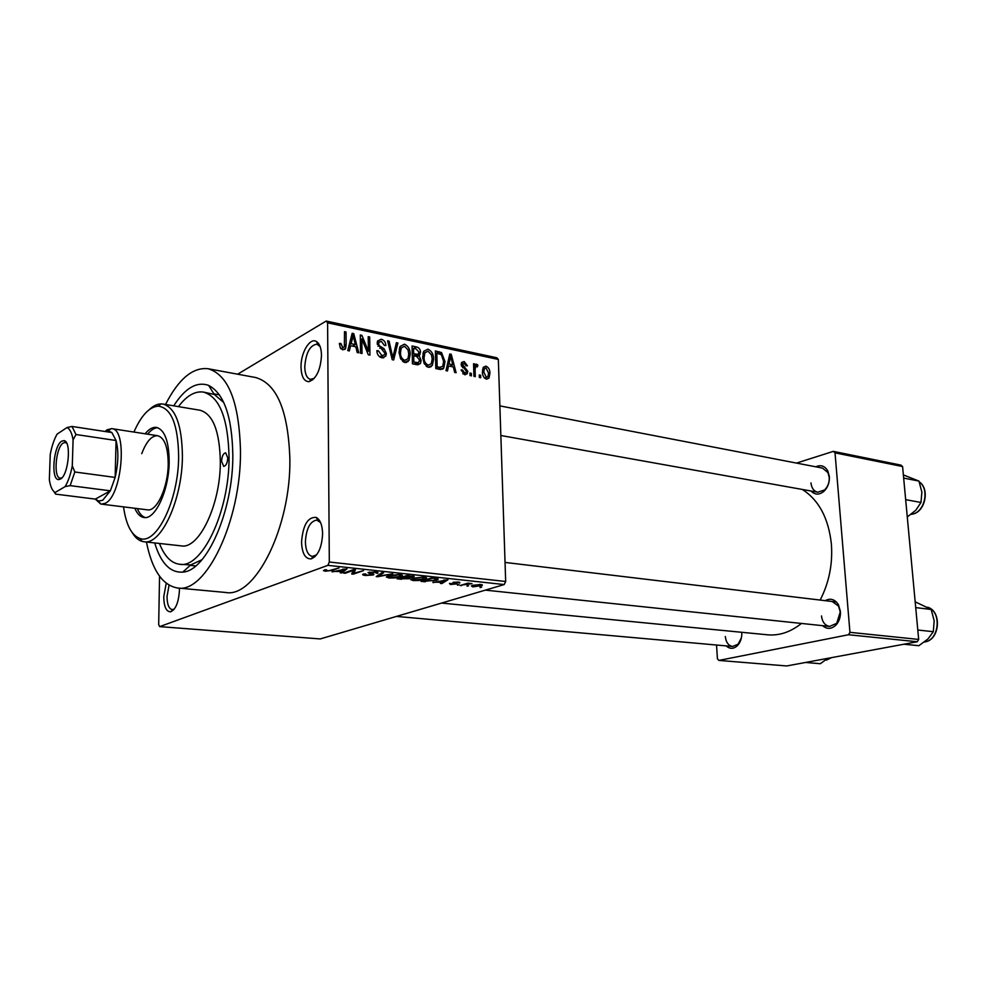 <?xml version="1.0" encoding="UTF-8"?>
<svg xmlns="http://www.w3.org/2000/svg" width="987" height="987" viewBox="0 0 987 987"><rect width="100%" height="100%" fill="white"/><g stroke="black" fill="none" stroke-linecap="round" stroke-linejoin="round"><path stroke-width="1.48" d="M321.503 355.394C320.528 370.063 316.346 378.823 308.968 381.661C304.021 381.525 301.368 376.652 301.01 367.065C300.665 352.84 309.844 337.32 316.358 341.465C319.603 343.513 321.318 348.152 321.503 355.394M320.133 346.585L316.913 344.179C309.93 345.253 305.884 352.778 304.761 366.769C304.971 374.073 306.858 378.268 310.436 379.353L314.285 378.342M322.601 533.733C321.848 547.612 318.011 556.002 311.078 558.901C305.23 559.012 302.059 553.399 301.541 542.085C302.947 525.035 307.833 516.818 316.21 517.41C320.207 519.643 322.342 525.084 322.601 533.733M320.602 522.616L316.802 520.087C310.091 521.222 306.291 528.477 305.39 541.826C305.699 550.487 308.006 555.36 312.311 556.446L316.617 554.879M179.387 588.166L179.412 590.522C178.647 602.378 175.723 609.472 170.628 611.804C166.235 611.78 163.941 606.758 163.743 596.74L166.223 583.268M169.048 585.192L167.025 596.53C167.136 604.389 168.851 608.757 172.194 609.621L174.354 609.004M741.768 632.285L741.78 632.556C741.99 637.96 740.521 642.34 737.388 645.695C733.551 649.101 729.837 649.162 726.235 645.905M725.322 636.504C725.988 642.352 728.406 645.671 732.564 646.46L738.042 644.24L741.422 637.787M815.793 466.802C820.876 464.495 824.91 465.926 827.896 471.107L829.364 476.635C829.635 482.631 827.809 487.541 823.911 491.353C819.173 495.092 814.892 494.98 811.043 491.02M810.956 482.902C811.573 488.121 813.843 491.218 817.767 492.217L824.552 489.971C827.896 486.702 829.462 482.495 829.228 477.363L827.97 472.637L822.504 468.097L499.866 405.891M825.231 600.676C830.462 597.912 834.842 599.22 838.407 604.624L840.418 611.422C840.714 616.678 839.332 621.119 836.273 624.746C831.671 629.225 827.106 629.533 822.578 625.672M821.492 615.937C822.27 622.007 824.972 625.499 829.611 626.412L836.717 623.328L840.258 611.928L838.531 606.104L832.238 601.515M173.712 405.842C185.112 388.039 196.758 381.229 208.639 385.399C224.086 393.468 232.142 416.798 232.833 455.365C233.142 511.303 206.456 571.177 182.743 572.115C170.183 572.892 160.832 563.17 154.7 542.936M159.45 543.467C164.385 556.162 171.072 563.108 179.523 564.268L190.664 564.959L202.002 559.715M146.434 542.036C152.072 570.067 162.46 585.39 177.586 587.993C205.839 593.755 241.05 521.087 240.495 451.404C239.261 402.24 228.429 374.678 207.998 368.719C192.724 367.102 178.561 379.02 165.52 404.473M177.586 587.993L225.801 592.484C255.139 598.245 290.98 527.255 289.87 458.943C288.229 410.728 276.804 383.585 255.608 377.515L207.998 368.719M820.148 600.071C829.043 582.823 832.794 564.219 831.399 544.244C828.611 518.335 818.914 500.064 802.295 489.453M237.645 374.196L326.179 321.046L496.745 357.75L498.336 359.453L505.677 581.491L504.197 584.563L327.869 565.354L329.313 562.01L505.677 581.491M472.798 586.895L471.404 585.883L472.97 585.279L480.891 584.464L482.273 585.476L472.798 586.895L472.748 585.34M461.558 585.649L460.164 585.501L467.937 583.12L472.045 583.675L461.534 585.081M450.43 584.526L449.467 583.391L454.995 583.922L452.984 582.379L458.4 582.034L459.942 582.836L454.563 582.478L457.006 583.848L450.43 584.526L450.405 583.453M425.237 581.787L421.005 581.343L431.553 577.963L437.71 578.715L437.969 579.887L425.224 581.269M401.573 579.27L396.996 578.789L407.446 575.347L414.046 576.901L409.654 577.703L409.099 578.752L401.561 578.74M377.7 576.741L376.232 576.581L382.08 572.596L383.647 572.768L378.083 576.248L392.789 573.755L377.7 576.741L377.688 575.594M345.179 573.274L343.624 573.114L353.802 569.536L355.468 569.721L353.79 573.274L363.549 570.597L353.321 574.138L351.668 573.965L353.309 570.424L345.179 573.274L345.166 572.571M323.477 570.696L324.945 569.733L326.648 569.857L325.87 570.202L326.475 570.807L328.93 570.72L339.022 567.932L332.15 570.4L325.241 571.214L323.477 570.572M159.549 576.223L158.685 624.611L159.66 626.622L320.257 638.934L504.197 584.563M159.66 626.622L327.869 565.354M332.138 571.892L347.029 568.808L341.86 572.929L340.231 572.756L341.897 571.547L332.138 571.374M365.449 575.495C362.858 575.174 362.069 574.705 363.105 574.089L365.511 573.891L366.782 575.1L371.605 574.829L368.003 572.583L375.726 571.855L377.861 573.114L377.219 573.398L374.567 572.275L369.632 572.694L373.283 573.903L373.135 574.989L365.449 575.495L365.437 574.866M386.373 577L388.434 575.655L399.71 574.446C402.425 574.878 403.103 575.446 401.721 576.161L394.862 577.926L389.026 578L386.373 577M410.654 579.591L412.788 578.271L424.003 577.087C426.594 577.481 427.248 578.024 425.952 578.715L418.969 580.492L413.208 580.566L410.654 579.591M432.997 582.614L447.962 579.739L441.88 583.551L440.387 583.403L442.312 582.281L432.985 582.17M457.561 585.229L459.078 584.76L457.549 584.649M467.11 586.241L468.628 585.772L467.098 585.673M480.101 587.623L481.631 587.166L480.077 587.068M480.632 375.27L480.706 377.75L479.349 377.466L479.275 374.986L480.632 375.27L479.3 375.899M475.092 370.088L475.29 376.639L473.933 376.355L473.563 363.734L474.92 364.018L474.969 366.029L476.524 364.141L477.831 365.079L477.498 366.794L475.549 366.819L475.092 370.088L473.76 370.73M471.33 373.357L471.404 375.85L470.034 375.566L469.972 373.074L471.33 373.357L469.997 373.999M467.789 371.26L467.233 373.703L464.593 374.678L461.126 369.915L462.496 369.965L464.63 372.889L466.172 372.383L466.432 371.297L461.176 364.511L461.645 362.439L464.174 361.538L467.431 365.819L466.074 365.758L464.272 363.364L462.545 364.536L467.789 371.26L466.357 371.951M448.53 365.955L447.469 370.952L446.001 370.656L449.788 354L451.244 354.308L456.117 372.728L454.674 372.432L453.329 366.942L448.53 365.955L446.889 366.782M428.333 367.275L424.2 363.66L422.67 357.294L423.719 351.31L427.939 349.139C431.825 351.113 433.7 354.518 433.577 359.342L432.331 365.4L428.333 367.275M404.806 362.476L400.599 358.812L399.044 352.371L400.006 346.585L404.473 344.155C408.433 346.166 410.345 349.608 410.197 354.481L408.889 360.588L404.806 362.476M342.76 349.805L340.355 348.029L339.392 343.402L340.922 343.488L342.81 347.683L344.364 346.856L344.512 331.657L346.042 331.977L346.166 344.389L345.66 348.3L342.76 349.805M498.336 359.453L327.598 322.823L329.313 562.01M350.595 345.721L349.336 350.916L347.745 350.595L352.174 333.285L353.753 333.618L358.787 352.84L357.208 352.519L355.838 346.795L350.595 345.721L348.719 346.77M361.834 338.948L362.019 353.506L360.514 353.198L360.292 335L361.896 335.346L368.398 351.212L368.2 336.69L369.693 336.999L369.94 355.123L368.336 354.789L361.834 338.948L360.341 339.787M386.373 353.506L385.88 356.023L381.858 357.787C378.663 356.751 376.997 354.37 376.874 350.681L378.342 350.755L381.957 355.702L384.634 354.654L384.905 353.235L377.182 343.279L377.589 340.971L381.315 339.232C384.177 340.157 385.683 342.255 385.831 345.536L384.362 345.462L381.389 341.342L378.897 342.341L378.663 343.649L379.156 345.586L384.079 348.744L386.373 353.506L384.745 354.382M397.909 342.995L393.653 359.971L392.221 359.675L387.583 340.799L389.1 341.12L392.814 357.701L396.392 342.674L397.909 342.995L396.071 343.994M421.116 360.378L420.487 363.463L416.872 364.709L412.43 363.796L412.072 345.993L416.514 346.943C419.006 347.584 420.339 349.349 420.536 352.223L419.068 355.616L421.116 360.378L419.611 361.156M444.989 361.612L443.78 367.991L439.918 369.409L435.798 368.57L435.378 350.94L441.534 352.569L444.989 361.612L443.595 362.315M489.91 373.259L489.009 378.046L486.381 379.131C483.642 377.762 482.335 375.331 482.433 371.84L483.297 367.275L485.974 366.128C488.676 367.46 489.984 369.841 489.91 373.259L488.577 373.9M223.79 402.573L214.302 394.442L203.408 392.073C194.957 390.901 186.629 395.75 178.425 406.632M716.537 645.029L717.413 658.773L718.881 660.426L786.725 665.954L917.244 641.747L848.512 634.74L849.943 632.334L918.675 639.428L917.244 641.747M718.881 660.426L848.512 634.74M796.521 463.088L833.312 451.367L900.847 465.099L902.587 466.543L918.675 639.428M902.587 466.543L835.027 452.86L849.943 632.334M441.596 603.069L767.627 634.814C779.335 635.85 790.612 632.062 801.456 623.439M835.027 452.86L833.312 451.367M741.805 632.988L741.743 632.285M327.598 322.823L326.179 321.046M339.429 344.34L340.922 343.488M340.885 348.769L342.81 347.683M344.525 332.853L346.042 331.977M351.791 334.741L353.753 333.618M344.796 349.472L345.536 348.571M352.445 338.677L351.088 343.686L355.295 344.562L353.099 335.37L352.445 338.677L350.508 339.775M349.238 344.722L351.088 343.686M351.384 336.345L353.099 335.37M352.532 346.116L355.295 344.562M360.304 336.246L361.896 335.346M367.139 351.903L368.398 351.212M368.213 337.825L369.693 336.999M376.923 351.52L378.342 350.755M379.748 356.899L381.957 355.702M377.429 341.379L381.315 339.232M377.293 344.414L378.663 343.649M377.947 346.252L379.156 345.586M382.327 349.694L384.079 348.744M387.829 341.81L389.1 341.12M391.864 358.207L392.814 357.701M400.043 346.536L404.473 344.155M399.612 347.584L400.71 348.238M408.741 355.246L410.197 354.481M404.139 360.699L403.769 362.143M405.163 362.537L408.889 360.588M404.522 346.24L401.24 347.955L400.5 352.704C400.377 356.344 401.795 358.898 404.756 360.378L407.989 358.663L408.754 354.123L408.063 349.966L404.522 346.24M399.106 353.445L400.5 352.704M402.671 361.476L404.756 360.378M405.114 362.192L406.496 362.476L406.484 361.476M413.738 348.411L416.514 346.943M419.068 352.988L420.536 352.223M417.291 356.554L419.068 355.616M407.902 361.106L407.915 361.748M413.553 348.374L413.652 353.679L417.834 354.395L419.117 352.211L416.045 348.904L413.553 348.374L412.134 349.127M412.245 354.419L413.652 353.679M414.774 355.986L417.834 354.395M413.701 355.764L413.824 362.007L418.34 362.71L419.685 360.095L416.526 356.356L413.701 355.764L412.282 356.504M412.406 362.747L413.824 362.007M415.145 364.351L418.34 362.71M413.985 364.117L416.859 362.636M423.694 351.36L427.939 349.139M423.189 352.581L424.089 353.149M432.17 360.07L433.577 359.342M427.457 365.646L427.137 366.868M428.555 367.312L432.331 365.4M428 351.199L424.879 352.741L424.089 357.615C423.978 361.217 425.385 363.747 428.284 365.202L431.344 363.66L432.17 358.997L431.479 354.888L428 351.199M422.72 358.318L424.089 357.615M426.211 366.263L428.284 365.202L426.224 366.263M429.801 367.312L429.789 366.596M439.153 353.79L441.534 352.569M438.808 368.336L438.61 369.15M431.171 365.992L431.183 366.708M436.834 353.297L437.155 366.794L439.684 367.312L442.768 366.35L443.595 361.291L441.312 354.592L436.834 353.297L435.452 354.012M435.773 367.497L437.155 366.794M436.772 368.768L439.684 367.312M449.517 355.184L451.244 354.308M442.546 369.224L443.422 368.496M450.121 359.169L448.949 364.006L452.811 364.808L450.664 355.999L450.121 359.169L448.419 360.033M447.333 364.808L448.949 364.006M449.159 356.763L450.664 355.999M449.924 366.239L452.811 364.808M461.237 370.581L462.496 369.965M462.804 373.777L464.63 372.889M461.41 362.908L464.174 361.538M461.237 365.178L462.545 364.536M461.608 366.374L463.014 365.671M473.587 364.672L474.92 364.018M473.649 366.683L474.969 366.029M475.561 364.598L476.524 364.141M473.661 367.115L477.831 365.079M473.698 368.336L475.278 367.571M483.174 367.485L485.974 366.128M485.999 367.904L484.407 368.669L483.778 372.111L486.369 377.342L487.923 376.615L488.577 373.111L485.999 367.904M482.483 372.741L483.778 372.111M486.381 377.342L484.629 378.169L486.369 377.342M325.229 569.746L325.241 571.214M341.847 571.584L341.86 572.929M342.612 569.709L338.196 570.597L342.551 571.066L345.265 569.104L342.612 569.203M353.753 569.548L353.79 573.274M353.284 570.486L353.321 574.138M353.297 569.709L353.309 570.424M377.194 572.078L377.219 573.398M369.459 572.102L369.459 572.842M373.123 573.854L373.135 574.989M400.056 576.063L400.068 576.852M398.501 574.866L388.718 576.322L390.223 577.592L398.612 576.679L400.34 575.828L398.489 574.36M413.43 576.05L413.442 577.148M409.074 577.383L409.099 578.752M407.693 575.914L404.559 576.939L412.245 576.864L407.68 575.372M404.547 576.297L404.559 576.939M403.338 577.346L399.686 578.542L408.1 578.394L403.325 576.704M399.673 577.901L399.686 578.542M422.769 576.988L412.948 578.962L414.417 580.171L424.163 578.69L424.176 579.443M424.163 578.69L422.769 577.481M435.983 579.998L436.007 580.677M431.763 578.518L423.682 581.096L434.576 580.516L436.18 579.085L431.751 577.987M441.855 582.552L441.88 583.551M443.521 580.578L439.092 581.417L443.064 581.837L446.198 580.023L443.508 580.146M455.044 582.922L455.056 583.773M459.411 582.194L459.436 583.07M456.302 583.218L456.327 584.119M467.406 583.28L467.431 583.959M479.731 584.797L473.131 585.896L473.945 586.574L479.3 585.945L480.546 585.464L479.719 584.378M227.787 457.98L225.665 452.823C223.333 453.28 221.964 456.068 221.569 461.2L223.691 466.357C226.023 465.901 227.392 463.113 227.787 457.98M134.824 508.28C137.181 513.882 140.253 516.954 144.003 517.509C155.292 519.939 169.085 490.021 169.172 461.719C168.95 441.263 164.73 429.826 156.501 427.408C152.738 426.915 148.951 429.037 145.151 433.786M157.735 427.716C154.354 427.827 150.986 429.987 147.643 434.169M123.535 506.886C126.065 524.862 131.53 535.386 139.92 538.458C156.563 545.169 178.598 500.113 178.647 456.537C178.104 424.743 171.319 407.939 158.278 406.138C149.358 406.804 141.24 415.441 133.911 432.059M149.469 409.469C153.38 405.817 157.266 403.967 161.128 403.905L163.052 404.053C175.526 407.73 181.99 425.138 182.41 456.253C182.361 499.693 161.115 545.416 143.954 541.752L142.054 541.382C138.365 540.271 135.133 537.422 132.357 532.844M143.954 541.752L181.25 545.873C198.967 549.562 220.545 504.628 220.335 461.83C219.694 431.159 212.945 413.972 200.053 410.247L163.052 404.053M179.523 564.268C201.879 568.882 229.391 511.834 229.046 457.326C228.17 418.525 219.62 396.774 203.408 392.073M141.746 453.65C146.409 441.411 151.739 435.44 157.723 435.723C164.545 437.722 168.037 447.148 168.222 464.001C168.135 487.245 156.785 511.858 147.445 509.835L100.76 504.049L95.295 499.101M137.316 508.589C139.401 513.524 142.054 516.509 145.274 517.546M60.441 479.09L58.504 479.596C50.645 479.657 53.508 445.593 61.687 441.189L63.908 440.621C71.681 440.782 68.609 475.191 60.441 479.09M66.746 443.299L65.228 442.497L63.254 443.015C55.778 447.012 53.125 478.078 60.293 478.152L61.959 477.782M70.126 485.629L65.13 486.603C68.263 481.335 70.645 474.402 72.285 465.815L74.839 471.983L70.126 485.629L110.359 490.823L95.344 499.101L98.527 501.026L102.648 500.31L110.359 490.823L115.146 477.412C118.403 463.322 118.711 451.022 116.071 440.51L111.839 432.528L108.262 430.887L105.301 431.541M104.992 431.492L107.127 429.801L111.753 428.642C127.891 428.765 122.055 496.264 105.202 503.284L101.291 504.135M74.839 471.983L115.146 477.412L116.071 440.51L75.987 434.514L73.087 439.857C71.94 433.083 69.929 428.975 67.042 427.531L57.086 434.132C54.063 439.449 51.78 446.26 50.226 454.551L49.35 479.805C50.386 486.542 52.311 490.773 55.124 492.501L65.13 486.603M55.124 492.501L55.617 494.129L53.89 491.575M95.344 499.101L55.617 494.129M72.285 465.815L73.087 439.857M67.042 427.531L71.989 426.458L75.987 434.514M111.839 432.528L71.989 426.458M905.659 499.656L920.982 502.469L915.825 510.205L907.312 516.941M903.66 478.078L918.946 481.076L921.883 492.118L920.982 502.469M903.364 474.92L918.946 481.076M805.478 662.474L820.333 663.72L827.674 658.354M903.895 644.215L918.848 645.708L927.99 638.934L933.307 631.705L917.799 630.014M915.714 607.597L931.185 609.472L934.183 620.798L933.307 631.705M915.171 601.811L931.185 609.472M344.623 345.265L346.166 344.389M379.785 348.214L381.5 347.276M391.148 355.295L392.184 354.74M412.282 356.369L416.341 354.247M435.452 353.765L439.314 351.779M462.595 367.707L464.593 366.72M332.15 569.672L332.15 570.4M369.755 573.102L369.767 573.755M379.094 574.631L379.107 575.631M454.069 582.133L454.106 583.49M911.05 514.363L912.741 514.054C924.979 511.574 929.643 488.812 919.292 481.964M826.353 660.106L831.325 657.675M924.375 642.006L924.745 641.932C939.476 640.168 941.894 611.397 927.706 607.239M311.67 379.39L308.968 381.661M313.681 556.384L311.078 558.901M173.021 609.571L170.628 611.804M738.042 644.24L737.388 645.695M824.552 489.971L823.911 491.353M836.717 623.328L836.273 624.746M173.737 609.756L172.898 609.682M314.952 556.742L313.484 556.569M312.805 379.798L311.485 379.551M190.664 564.959L182.743 572.115M195.722 565.933L190.207 565.366L195.722 565.933M219.447 394.874L213.982 393.924L219.447 394.874M214.302 394.442L208.639 385.399M429.801 367.238L428.889 367.053M383.721 357.825L382.845 357.652M319.282 344.66L317.962 344.389M319.443 520.42L317.974 520.235M838.531 606.104L838.407 604.624M827.97 472.637L827.896 471.107M342.896 347.695L340.922 348.806M345.66 348.3L342.921 349.842M382.537 355.789L380.081 357.109M378.897 342.341L377.182 343.279M385.88 356.023L382.413 357.874M409.186 360.07L404.645 362.439M401.24 347.955L399.266 349.003M420.043 354.58L416.613 356.369M420.487 363.463L417.809 364.845M432.392 365.276L428.42 367.287M424.879 352.741L422.905 353.765M443.78 367.991L440.695 369.533M440.597 367.435L437.586 368.941M465.037 372.938L462.977 373.937M462.73 363.759L461.176 364.524M467.233 373.703L465.087 374.752M475.549 366.819L473.674 367.732M489.009 378.046L486.628 379.168M484.407 368.669L482.532 369.57M371.914 574.298L371.914 573.583M377.861 573.114L377.848 572.287M375.961 572.534L375.948 571.88M369.632 572.694L369.619 572.065M373.74 574.73L373.728 574.064M401.721 576.161L401.697 574.853M388.718 576.322L388.705 575.569M414.046 576.901L414.034 576.223M409.901 578.419L409.889 577.777M412.233 576.507L412.221 575.865M408.087 577.975L408.075 577.321M425.952 578.715L425.928 577.469M412.948 578.962L412.936 578.234M437.969 579.887L437.944 578.777M482.273 585.476L482.261 584.748M473.131 585.896L473.106 585.229M318.11 520.47L316.21 517.41M318.073 344.611L316.358 341.465M139.92 538.458L142.054 541.382M158.278 406.138L161.128 403.905M817.767 492.217L500.853 435.501M732.564 646.46L396.429 616.419M485.37 590.127L829.611 626.412M505.048 562.43L836.445 602.008M60.343 478.152L58.504 479.596M108.262 430.887L111.223 428.592M111.753 428.642L157.723 435.723M98.527 501.026L100.76 504.049M66.4 442.669L63.908 440.621M911.026 514.387L912.864 514.054M919.267 481.903C929.877 488.676 925.448 511.328 913.024 514.017M831.572 657.638L826.464 660.081M927.644 607.215C942.129 611.335 939.908 639.946 924.942 641.92"/></g></svg>
